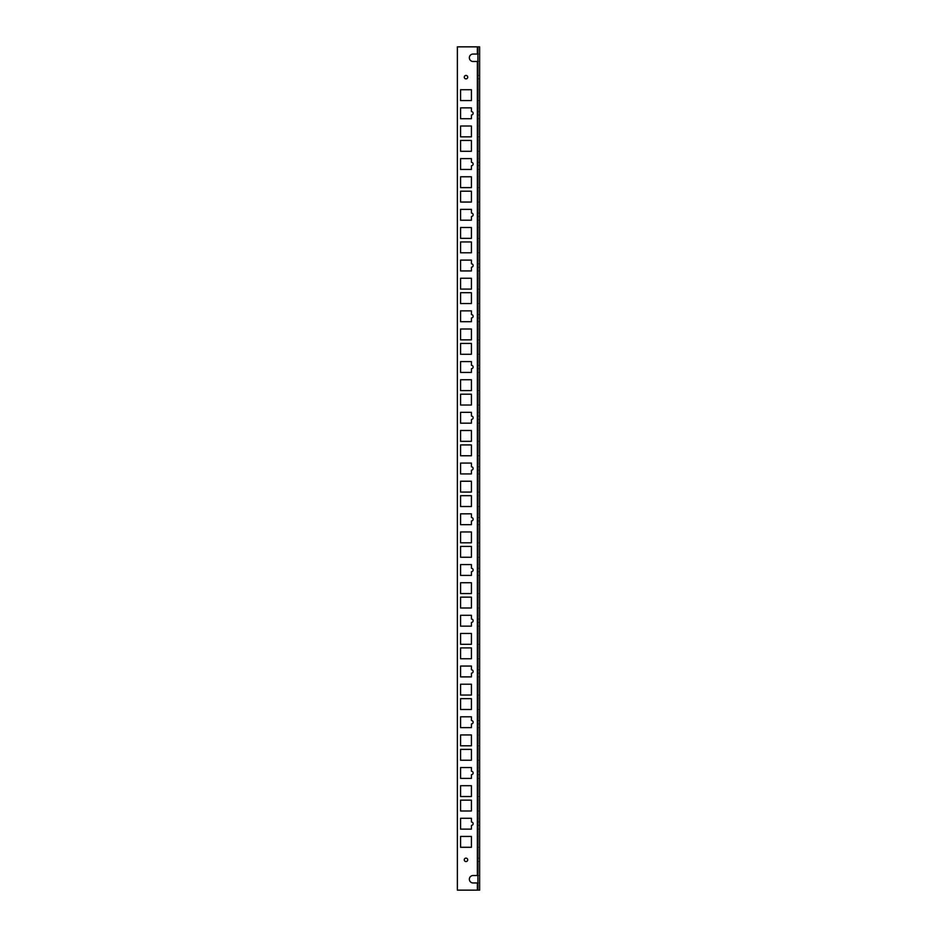<?xml version="1.0" encoding="UTF-8"?>
<svg xmlns="http://www.w3.org/2000/svg" width="937" height="937" viewBox="0 0 937 937"><rect width="100%" height="100%" fill="white"/><g stroke="black" fill="none" stroke-linecap="round" stroke-linejoin="round"><path stroke-width="0.7" stroke-dasharray="4.68 3.51" d="M473.068 875.521A3.713 3.713 0 0 0 469.355 879.234A3.713 3.713 0 0 0 473.068 882.947L479.627 882.947L477.917 882.947L477.917 890.15L479.627 890.15L479.627 875.521L473.068 875.521M479.627 46.85L477.917 46.85L477.917 875.521L479.627 875.521L479.627 46.85L457.373 46.85L457.373 890.15L479.627 890.15M477.917 54.053L473.068 54.053A3.713 3.713 0 0 0 469.355 57.766A3.713 3.713 0 0 0 473.068 61.479L477.917 61.479M460.571 107.872L460.571 118.718L471.416 118.718L471.416 115.005A1.71 1.71 0 0 0 473.126 113.295A1.71 1.71 0 0 0 471.416 111.573L471.416 107.872L460.571 107.872M460.571 89.718L460.571 100.564L471.416 100.564L471.416 89.718L460.571 89.718M460.571 126.015L460.571 136.861L471.416 136.861L471.416 126.015L460.571 126.015M460.571 158.611L460.571 169.456L471.416 169.456L471.416 165.744A1.71 1.71 0 0 0 473.126 164.034A1.71 1.71 0 0 0 471.416 162.324L471.416 158.611L460.571 158.611M460.571 140.456L460.571 151.302L471.416 151.302L471.416 140.456L460.571 140.456M460.571 176.765L460.571 187.611L471.416 187.611L471.416 176.765L460.571 176.765M460.571 209.361L460.571 220.207L471.416 220.207L471.416 216.494A1.71 1.71 0 0 0 473.126 214.784A1.71 1.71 0 0 0 471.416 213.062L471.416 209.361L460.571 209.361M460.571 191.207L460.571 202.052L471.416 202.052L471.416 191.207L460.571 191.207M460.571 227.504L460.571 238.349L471.416 238.349L471.416 227.504L460.571 227.504M460.571 260.099L460.571 270.945L471.416 270.945L471.416 267.232A1.71 1.71 0 0 0 473.126 265.522A1.71 1.71 0 0 0 471.416 263.812L471.416 260.099L460.571 260.099M460.571 241.945L460.571 252.791L471.416 252.791L471.416 241.945L460.571 241.945M460.571 278.254L460.571 289.1L471.416 289.1L471.416 278.254L460.571 278.254M460.571 310.85L460.571 321.696L471.416 321.696L471.416 317.983A1.71 1.71 0 0 0 473.126 316.273A1.71 1.71 0 0 0 471.416 314.551L471.416 310.85L460.571 310.85M460.571 292.695L460.571 303.541L471.416 303.541L471.416 292.695L460.571 292.695M460.571 328.992L460.571 339.838L471.416 339.838L471.416 328.992L460.571 328.992M460.571 361.588L460.571 372.434L471.416 372.434L471.416 368.721A1.71 1.71 0 0 0 473.126 367.011A1.71 1.71 0 0 0 471.416 365.301L471.416 361.588L460.571 361.588M460.571 343.434L460.571 354.28L471.416 354.28L471.416 343.434L460.571 343.434M460.571 379.743L460.571 390.588L471.416 390.588L471.416 379.743L460.571 379.743M460.571 412.339L460.571 423.173L471.416 423.173L471.416 419.471A1.71 1.71 0 0 0 473.126 417.761A1.71 1.71 0 0 0 471.416 416.04L471.416 412.339L460.571 412.339M460.571 394.184L460.571 405.03L471.416 405.03L471.416 394.184L460.571 394.184M460.571 430.481L460.571 441.327L471.416 441.327L471.416 430.481L460.571 430.481M460.571 463.077L460.571 473.923L471.416 473.923L471.416 470.21A1.71 1.71 0 0 0 473.126 468.5A1.71 1.71 0 0 0 471.416 466.79L471.416 463.077L460.571 463.077M460.571 444.923L460.571 455.769L471.416 455.769L471.416 444.923L460.571 444.923M460.571 481.231L460.571 492.077L471.416 492.077L471.416 481.231L460.571 481.231M460.571 513.827L460.571 524.661L471.416 524.661L471.416 520.96A1.71 1.71 0 0 0 473.126 519.239A1.71 1.71 0 0 0 471.416 517.529L471.416 513.827L460.571 513.827M460.571 495.673L460.571 506.519L471.416 506.519L471.416 495.673L460.571 495.673M460.571 531.97L460.571 542.816L471.416 542.816L471.416 531.97L460.571 531.97M460.571 564.566L460.571 575.412L471.416 575.412L471.416 571.699A1.71 1.71 0 0 0 473.126 569.989A1.71 1.71 0 0 0 471.416 568.279L471.416 564.566L460.571 564.566M460.571 546.412L460.571 557.257L471.416 557.257L471.416 546.412L460.571 546.412M460.571 582.72L460.571 593.566L471.416 593.566L471.416 582.72L460.571 582.72M460.571 615.304L460.571 626.15L471.416 626.15L471.416 622.449A1.71 1.71 0 0 0 473.126 620.727A1.71 1.71 0 0 0 471.416 619.017L471.416 615.304L460.571 615.304M460.571 597.162L460.571 608.008L471.416 608.008L471.416 597.162L460.571 597.162M460.571 633.459L460.571 644.305L471.416 644.305L471.416 633.459L460.571 633.459M460.571 666.055L460.571 676.901L471.416 676.901L471.416 673.188A1.71 1.71 0 0 0 473.126 671.478A1.71 1.71 0 0 0 471.416 669.768L471.416 666.055L460.571 666.055M460.571 647.9L460.571 658.746L471.416 658.746L471.416 647.9L460.571 647.9M460.571 684.209L460.571 695.055L471.416 695.055L471.416 684.209L460.571 684.209M460.571 716.793L460.571 727.639L471.416 727.639L471.416 723.938A1.71 1.71 0 0 0 473.126 722.216A1.71 1.71 0 0 0 471.416 720.506L471.416 716.793L460.571 716.793M460.571 698.651L460.571 709.496L471.416 709.496L471.416 698.651L460.571 698.651M460.571 734.948L460.571 745.793L471.416 745.793L471.416 734.948L460.571 734.948M460.571 767.544L460.571 778.389L471.416 778.389L471.416 774.676A1.71 1.71 0 0 0 473.126 772.966A1.71 1.71 0 0 0 471.416 771.256L471.416 767.544L460.571 767.544M460.571 749.389L460.571 760.235L471.416 760.235L471.416 749.389L460.571 749.389M460.571 785.698L460.571 796.544L471.416 796.544L471.416 785.698L460.571 785.698M460.571 818.282L460.571 829.128L471.416 829.128L471.416 825.427A1.71 1.71 0 0 0 473.126 823.705A1.71 1.71 0 0 0 471.416 821.995L471.416 818.282L460.571 818.282M460.571 800.139L460.571 810.985L471.416 810.985L471.416 800.139L460.571 800.139M460.571 836.436L460.571 847.282L471.416 847.282L471.416 836.436L460.571 836.436M464.272 77.162A1.71 1.71 0 0 0 466.849 78.638A1.71 1.71 0 0 0 466.849 75.674A1.71 1.71 0 0 0 464.272 77.162M464.272 859.838A1.71 1.71 0 0 0 466.849 861.326A1.71 1.71 0 0 0 466.849 858.362A1.71 1.71 0 0 0 464.272 859.838M477.917 875.521L479.627 875.603M477.917 875.603L477.917 882.947M479.627 107.872L479.627 118.718L479.627 107.872L477.917 107.872L477.917 118.718L477.917 107.872L479.627 107.872M479.627 89.718L479.627 100.564L479.627 89.718L477.917 89.718L477.917 100.564L477.917 89.718L479.627 89.718M479.627 126.015L479.627 136.861L479.627 126.015L477.917 126.015L477.917 136.861L477.917 126.015L479.627 126.015M479.627 158.611L479.627 169.456L479.627 158.611L477.917 158.611L477.917 169.456L477.917 158.611L479.627 158.611M479.627 140.456L479.627 151.302L479.627 140.456L477.917 140.456L477.917 151.302L477.917 140.456L479.627 140.456M479.627 176.765L479.627 187.611L479.627 176.765L477.917 176.765L477.917 187.611L477.917 176.765L479.627 176.765M479.627 209.361L479.627 220.207L479.627 209.361L477.917 209.361L477.917 220.207L477.917 209.361L479.627 209.361M479.627 191.207L479.627 202.052L479.627 191.207L477.917 191.207L477.917 202.052L477.917 191.207L479.627 191.207M479.627 227.504L479.627 238.349L479.627 227.504L477.917 227.504L477.917 238.349L477.917 227.504L479.627 227.504M479.627 260.099L479.627 270.945L479.627 260.099L477.917 260.099L477.917 270.945L477.917 260.099L479.627 260.099M479.627 241.945L479.627 252.791L479.627 241.945L477.917 241.945L477.917 252.791L477.917 241.945L479.627 241.945M479.627 278.254L479.627 289.1L479.627 278.254L477.917 278.254L477.917 289.1L477.917 278.254L479.627 278.254M479.627 310.85L479.627 321.696L479.627 310.85L477.917 310.85L477.917 321.696L477.917 310.85L479.627 310.85M479.627 292.695L479.627 303.541L479.627 292.695L477.917 292.695L477.917 303.541L477.917 292.695L479.627 292.695M479.627 328.992L479.627 339.838L479.627 328.992L477.917 328.992L477.917 339.838L477.917 328.992L479.627 328.992M479.627 361.588L479.627 372.434L479.627 361.588L477.917 361.588L477.917 372.434L477.917 361.588L479.627 361.588M479.627 343.434L479.627 354.28L479.627 343.434L477.917 343.434L477.917 354.28L477.917 343.434L479.627 343.434M479.627 379.743L479.627 390.588L479.627 379.743L477.917 379.743L477.917 390.588L477.917 379.743L479.627 379.743M479.627 412.339L479.627 423.173L479.627 412.339L477.917 412.339L477.917 423.173L477.917 412.339L479.627 412.339M479.627 394.184L479.627 405.03L479.627 394.184L477.917 394.184L477.917 405.03L477.917 394.184L479.627 394.184M479.627 430.481L479.627 441.327L479.627 430.481L477.917 430.481L477.917 441.327L477.917 430.481L479.627 430.481M479.627 463.077L479.627 473.923L479.627 463.077L477.917 463.077L477.917 473.923L477.917 463.077L479.627 463.077M479.627 444.923L479.627 455.769L479.627 444.923L477.917 444.923L477.917 455.769L477.917 444.923L479.627 444.923M479.627 481.231L479.627 492.077L479.627 481.231L477.917 481.231L477.917 492.077L477.917 481.231L479.627 481.231M479.627 513.827L479.627 524.661L479.627 513.827L477.917 513.827L477.917 524.661L477.917 513.827L479.627 513.827M479.627 495.673L479.627 506.519L479.627 495.673L477.917 495.673L477.917 506.519L477.917 495.673L479.627 495.673M479.627 531.97L479.627 542.816L479.627 531.97L477.917 531.97L477.917 542.816L477.917 531.97L479.627 531.97M479.627 564.566L479.627 575.412L479.627 564.566L477.917 564.566L477.917 575.412L477.917 564.566L479.627 564.566M479.627 546.412L479.627 557.257L479.627 546.412L477.917 546.412L477.917 557.257L477.917 546.412L479.627 546.412M479.627 582.72L479.627 593.566L479.627 582.72L477.917 582.72L477.917 593.566L477.917 582.72L479.627 582.72M479.627 615.304L479.627 626.15L479.627 615.304L477.917 615.304L477.917 626.15L477.917 615.304L479.627 615.304M479.627 597.162L479.627 608.008L479.627 597.162L477.917 597.162L477.917 608.008L477.917 597.162L479.627 597.162M479.627 633.459L479.627 644.305L479.627 633.459L477.917 633.459L477.917 644.305L477.917 633.459L479.627 633.459M479.627 666.055L479.627 676.901L479.627 666.055L477.917 666.055L477.917 676.901L477.917 666.055L479.627 666.055M479.627 647.9L479.627 658.746L479.627 647.9L477.917 647.9L477.917 658.746L477.917 647.9L479.627 647.9M479.627 684.209L479.627 695.055L479.627 684.209L477.917 684.209L477.917 695.055L477.917 684.209L479.627 684.209M479.627 716.793L479.627 727.639L479.627 716.793L477.917 716.793L477.917 727.639L477.917 716.793L479.627 716.793M479.627 698.651L479.627 709.496L479.627 698.651L477.917 698.651L477.917 709.496L477.917 698.651L479.627 698.651M479.627 734.948L479.627 745.793L479.627 734.948L477.917 734.948L477.917 745.793L477.917 734.948L479.627 734.948M479.627 767.544L479.627 778.389L479.627 767.544L477.917 767.544L477.917 778.389L477.917 767.544L479.627 767.544M479.627 749.389L479.627 760.235L479.627 749.389L477.917 749.389L477.917 760.235L477.917 749.389L479.627 749.389M479.627 785.698L479.627 796.544L479.627 785.698L477.917 785.698L477.917 796.544L477.917 785.698L479.627 785.698M479.627 818.282L479.627 829.128L479.627 818.282L477.917 818.282L477.917 829.128L477.917 818.282L479.627 818.282M479.627 800.139L479.627 810.985L479.627 800.139L477.917 800.139L477.917 810.985L477.917 800.139L479.627 800.139M479.627 836.436L479.627 847.282L479.627 836.436L477.917 836.436L477.917 847.282L477.917 836.436L479.627 836.436M479.627 77.162L479.627 78.872L479.627 77.162M479.627 859.838L479.627 861.548L479.627 859.838M477.917 77.162L477.917 78.872L477.917 77.162M477.917 859.838L477.917 858.128L477.917 859.838M477.917 61.397L479.627 61.397M479.627 847.282L477.917 847.282L479.627 847.282M479.627 810.985L477.917 810.985L479.627 810.985M479.627 825.427L477.917 825.427M479.627 829.128L477.917 829.128L479.627 829.128M477.917 821.995L479.627 821.995M479.627 796.544L477.917 796.544L479.627 796.544M479.627 760.235L477.917 760.235L479.627 760.235M479.627 774.676L477.917 774.676M479.627 778.389L477.917 778.389L479.627 778.389M477.917 771.256L479.627 771.256M479.627 745.793L477.917 745.793L479.627 745.793M479.627 709.496L477.917 709.496L479.627 709.496M479.627 723.938L477.917 723.938M479.627 727.639L477.917 727.639L479.627 727.639M477.917 720.506L479.627 720.506M479.627 695.055L477.917 695.055L479.627 695.055M479.627 658.746L477.917 658.746L479.627 658.746M479.627 673.188L477.917 673.188M479.627 676.901L477.917 676.901L479.627 676.901M477.917 669.768L479.627 669.768M479.627 644.305L477.917 644.305L479.627 644.305M479.627 608.008L477.917 608.008L479.627 608.008M479.627 622.449L477.917 622.449M479.627 626.15L477.917 626.15L479.627 626.15M477.917 619.017L479.627 619.017M479.627 593.566L477.917 593.566L479.627 593.566M479.627 557.257L477.917 557.257L479.627 557.257M479.627 571.699L477.917 571.699M479.627 575.412L477.917 575.412L479.627 575.412M477.917 568.279L479.627 568.279M479.627 542.816L477.917 542.816L479.627 542.816M479.627 506.519L477.917 506.519L479.627 506.519M479.627 520.96L477.917 520.96M479.627 524.661L477.917 524.661L479.627 524.661M477.917 517.529L479.627 517.529M479.627 492.077L477.917 492.077L479.627 492.077M479.627 455.769L477.917 455.769L479.627 455.769M479.627 470.21L477.917 470.21M479.627 473.923L477.917 473.923L479.627 473.923M477.917 466.79L479.627 466.79M479.627 441.327L477.917 441.327L479.627 441.327M479.627 405.03L477.917 405.03L479.627 405.03M479.627 419.471L477.917 419.471M479.627 423.173L477.917 423.173L479.627 423.173M477.917 416.04L479.627 416.04M479.627 390.588L477.917 390.588L479.627 390.588M479.627 354.28L477.917 354.28L479.627 354.28M479.627 368.721L477.917 368.721M479.627 372.434L477.917 372.434L479.627 372.434M477.917 365.301L479.627 365.301M479.627 339.838L477.917 339.838L479.627 339.838M479.627 303.541L477.917 303.541L479.627 303.541M479.627 317.983L477.917 317.983M479.627 321.696L477.917 321.696L479.627 321.696M477.917 314.551L479.627 314.551M479.627 289.1L477.917 289.1L479.627 289.1M479.627 252.791L477.917 252.791L479.627 252.791M479.627 267.232L477.917 267.232M479.627 270.945L477.917 270.945L479.627 270.945M477.917 263.812L479.627 263.812M479.627 238.349L477.917 238.349L479.627 238.349M479.627 202.052L477.917 202.052L479.627 202.052M479.627 216.494L477.917 216.494M479.627 220.207L477.917 220.207L479.627 220.207M477.917 213.062L479.627 213.062M479.627 187.611L477.917 187.611L479.627 187.611M479.627 151.302L477.917 151.302L479.627 151.302M479.627 165.744L477.917 165.744M479.627 169.456L477.917 169.456L479.627 169.456M477.917 162.324L479.627 162.324M479.627 136.861L477.917 136.861L479.627 136.861M479.627 100.564L477.917 100.564L479.627 100.564M479.627 115.005L477.917 115.005M479.627 118.718L477.917 118.718L479.627 118.718M477.917 111.573L479.627 111.573M477.343 882.947L477.343 890.15M477.343 46.85L477.343 54.053M477.343 61.479L477.343 875.521M477.917 882.982L479.627 882.982M477.917 875.568L479.627 875.568M479.627 54.018L477.917 54.018M479.627 61.432L477.917 61.432M477.917 861.548L479.627 861.548M477.917 858.128L479.627 858.128M479.627 75.452L477.917 75.452M479.627 78.872L477.917 78.872"/><path stroke-width="1.41" d="M477.917 882.947L473.068 882.947A3.713 3.713 0 0 1 469.355 879.234A3.713 3.713 0 0 1 473.068 875.521L477.917 875.521M479.627 890.15L479.627 46.85L477.917 46.85L477.917 890.15L479.627 890.15M477.917 61.479L473.068 61.479A3.713 3.713 0 0 1 469.355 57.766A3.713 3.713 0 0 1 473.068 54.053L477.343 54.053L477.343 46.85L457.373 46.85L457.373 890.15L477.917 890.15M460.571 118.718L460.571 107.872L471.416 107.872L471.416 111.573A1.71 1.71 0 0 1 473.126 113.295A1.71 1.71 0 0 1 471.416 115.005L471.416 118.718L460.571 118.718M460.571 100.564L460.571 89.718L471.416 89.718L471.416 100.564L460.571 100.564M460.571 136.861L460.571 126.015L471.416 126.015L471.416 136.861L460.571 136.861M460.571 169.456L460.571 158.611L471.416 158.611L471.416 162.324A1.71 1.71 0 0 1 473.126 164.034A1.71 1.71 0 0 1 471.416 165.744L471.416 169.456L460.571 169.456M460.571 151.302L460.571 140.456L471.416 140.456L471.416 151.302L460.571 151.302M460.571 187.611L460.571 176.765L471.416 176.765L471.416 187.611L460.571 187.611M460.571 220.207L460.571 209.361L471.416 209.361L471.416 213.062A1.71 1.71 0 0 1 473.126 214.784A1.71 1.71 0 0 1 471.416 216.494L471.416 220.207L460.571 220.207M460.571 202.052L460.571 191.207L471.416 191.207L471.416 202.052L460.571 202.052M460.571 238.349L460.571 227.504L471.416 227.504L471.416 238.349L460.571 238.349M460.571 270.945L460.571 260.099L471.416 260.099L471.416 263.812A1.71 1.71 0 0 1 473.126 265.522A1.71 1.71 0 0 1 471.416 267.232L471.416 270.945L460.571 270.945M460.571 252.791L460.571 241.945L471.416 241.945L471.416 252.791L460.571 252.791M460.571 289.1L460.571 278.254L471.416 278.254L471.416 289.1L460.571 289.1M460.571 321.696L460.571 310.85L471.416 310.85L471.416 314.551A1.71 1.71 0 0 1 473.126 316.273A1.71 1.71 0 0 1 471.416 317.983L471.416 321.696L460.571 321.696M460.571 303.541L460.571 292.695L471.416 292.695L471.416 303.541L460.571 303.541M460.571 339.838L460.571 328.992L471.416 328.992L471.416 339.838L460.571 339.838M460.571 372.434L460.571 361.588L471.416 361.588L471.416 365.301A1.71 1.71 0 0 1 473.126 367.011A1.71 1.71 0 0 1 471.416 368.721L471.416 372.434L460.571 372.434M460.571 354.28L460.571 343.434L471.416 343.434L471.416 354.28L460.571 354.28M460.571 390.588L460.571 379.743L471.416 379.743L471.416 390.588L460.571 390.588M460.571 423.173L460.571 412.339L471.416 412.339L471.416 416.04A1.71 1.71 0 0 1 473.126 417.761A1.71 1.71 0 0 1 471.416 419.471L471.416 423.173L460.571 423.173M460.571 405.03L460.571 394.184L471.416 394.184L471.416 405.03L460.571 405.03M460.571 441.327L460.571 430.481L471.416 430.481L471.416 441.327L460.571 441.327M460.571 473.923L460.571 463.077L471.416 463.077L471.416 466.79A1.71 1.71 0 0 1 473.126 468.5A1.71 1.71 0 0 1 471.416 470.21L471.416 473.923L460.571 473.923M460.571 455.769L460.571 444.923L471.416 444.923L471.416 455.769L460.571 455.769M460.571 492.077L460.571 481.231L471.416 481.231L471.416 492.077L460.571 492.077M460.571 524.661L460.571 513.827L471.416 513.827L471.416 517.529A1.71 1.71 0 0 1 473.126 519.239A1.71 1.71 0 0 1 471.416 520.96L471.416 524.661L460.571 524.661M460.571 506.519L460.571 495.673L471.416 495.673L471.416 506.519L460.571 506.519M460.571 542.816L460.571 531.97L471.416 531.97L471.416 542.816L460.571 542.816M460.571 575.412L460.571 564.566L471.416 564.566L471.416 568.279A1.71 1.71 0 0 1 473.126 569.989A1.71 1.71 0 0 1 471.416 571.699L471.416 575.412L460.571 575.412M460.571 557.257L460.571 546.412L471.416 546.412L471.416 557.257L460.571 557.257M460.571 593.566L460.571 582.72L471.416 582.72L471.416 593.566L460.571 593.566M460.571 626.15L460.571 615.304L471.416 615.304L471.416 619.017A1.71 1.71 0 0 1 473.126 620.727A1.71 1.71 0 0 1 471.416 622.449L471.416 626.15L460.571 626.15M460.571 608.008L460.571 597.162L471.416 597.162L471.416 608.008L460.571 608.008M460.571 644.305L460.571 633.459L471.416 633.459L471.416 644.305L460.571 644.305M460.571 676.901L460.571 666.055L471.416 666.055L471.416 669.768A1.71 1.71 0 0 1 473.126 671.478A1.71 1.71 0 0 1 471.416 673.188L471.416 676.901L460.571 676.901M460.571 658.746L460.571 647.9L471.416 647.9L471.416 658.746L460.571 658.746M460.571 695.055L460.571 684.209L471.416 684.209L471.416 695.055L460.571 695.055M460.571 727.639L460.571 716.793L471.416 716.793L471.416 720.506A1.71 1.71 0 0 1 473.126 722.216A1.71 1.71 0 0 1 471.416 723.938L471.416 727.639L460.571 727.639M460.571 709.496L460.571 698.651L471.416 698.651L471.416 709.496L460.571 709.496M460.571 745.793L460.571 734.948L471.416 734.948L471.416 745.793L460.571 745.793M460.571 778.389L460.571 767.544L471.416 767.544L471.416 771.256A1.71 1.71 0 0 1 473.126 772.966A1.71 1.71 0 0 1 471.416 774.676L471.416 778.389L460.571 778.389M460.571 760.235L460.571 749.389L471.416 749.389L471.416 760.235L460.571 760.235M460.571 796.544L460.571 785.698L471.416 785.698L471.416 796.544L460.571 796.544M460.571 829.128L460.571 818.282L471.416 818.282L471.416 821.995A1.71 1.71 0 0 1 473.126 823.705A1.71 1.71 0 0 1 471.416 825.427L471.416 829.128L460.571 829.128M460.571 810.985L460.571 800.139L471.416 800.139L471.416 810.985L460.571 810.985M460.571 847.282L460.571 836.436L471.416 836.436L471.416 847.282L460.571 847.282M464.272 77.162A1.71 1.71 0 0 1 466.849 75.674A1.71 1.71 0 0 1 466.849 78.638A1.71 1.71 0 0 1 464.272 77.162M464.272 859.838A1.71 1.71 0 0 1 466.849 858.362A1.71 1.71 0 0 1 466.849 861.326A1.71 1.71 0 0 1 464.272 859.838M477.343 890.15L477.343 882.947M477.343 875.521L477.343 61.479"/></g></svg>
